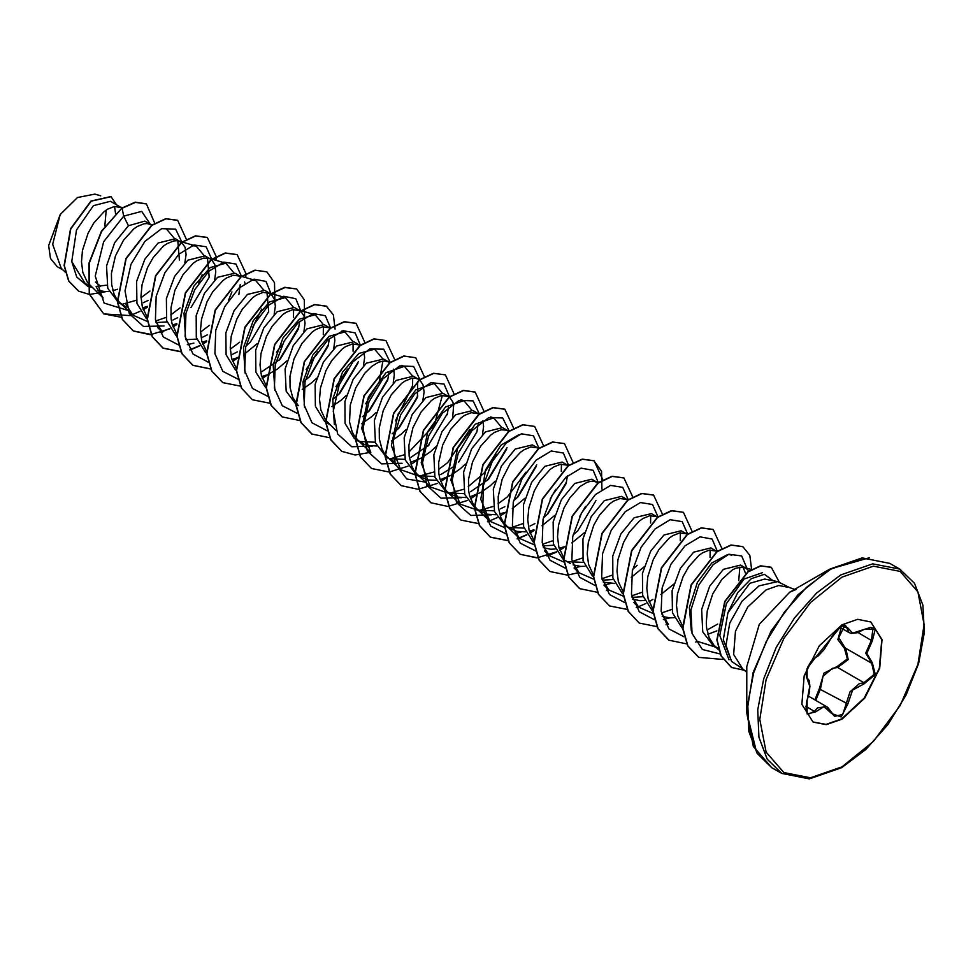 <?xml version="1.0" encoding="UTF-8"?>
<svg xmlns="http://www.w3.org/2000/svg" width="973" height="973" viewBox="0 0 973 973"><rect width="100%" height="100%" fill="white"/><g stroke="black" fill="none" stroke-linecap="round" stroke-linejoin="round"><path stroke-width="1.46" d="M815.313 657.639L841.219 626.053L847.884 627.974L852.543 633.143L864.182 629.434L875.335 629.105L872.343 641.012L866.809 653.394L872.343 662.735L875.323 674.593L864.182 683.727L852.53 690.125L847.884 704.002L841.219 717.028L831.599 713.428L824.034 706.605L815.313 711.968L807.104 713.975L807.164 700.365L809.804 686.293L807.164 678.631L807.104 668.475L815.313 657.639L811.008 661.652L807.699 667.21L805.924 673.182L806.605 677.403M806.836 700.438L805.948 710.022L808.089 714.255L814.413 711.227L817.502 707.858L826.661 706.629L831.599 713.428M845.805 648.31L848.188 659.585L837.631 667.49L832.499 668.378L823.073 676.211L820.458 688.848L815.788 700.341M831.757 713.197L834.566 716.383L842.703 714.486L850.086 691.754L859.171 683.776L863.878 682.645L874.265 674.35L871.674 663.245L865.751 653.09L871.467 640.246L873.049 628.084L870.3 627.488L863.878 629.482M814.839 699.806L819.315 688.908L823.9 673.194L837.388 666.432L847.41 658.818L844.406 648.359L837.899 639.65L841.146 628.047M870.701 621.82L881.733 639.626L879.324 668.208L864.267 697.982L841.609 718.962L826.101 724.386L812.905 721.942M841.998 624.8L857.639 619.363L870.896 621.929L882.085 639.638L879.762 668.256L864.705 698.128L841.998 719.193L826.357 724.63L813.1 722.051L801.91 704.343L804.233 675.736L819.29 645.865L841.998 624.8M869.29 557.797L829.811 569.059L862.224 557.882L889.687 563.306L862.625 558.052L830.699 569.156L806.483 587.278L784.36 612.139L766.225 641.596L753.637 673.109L747.69 703.953L748.894 731.489L757.14 753.345L771.723 767.636L753.284 746.559L746.765 712.905L746.765 666.59L759.341 624.277L789.711 592.216L829.811 569.059L798.03 594.71L771.09 631.051L753.09 672.562L746.765 712.905L756.751 752.725M777.658 581.672L764.669 579.02L749.782 583.326L727.901 612.71L723.292 639.723L731.611 661.433L725.967 645.281L729.786 623.073L741.985 601.168L759.086 585.819L777.658 581.672L789.565 587.558L778.801 585.466L766.116 589.881L747.69 606.982L735.479 631.222L733.581 654.428L742.667 668.804L746.765 672.282M742.667 668.804L731.611 661.433M746.011 568.22L740.623 565.106L723.401 569.327L709.731 586.208L701.618 609.475L702.737 631.805L713.623 646.23L718.39 648.979L714.024 645.354L709.171 637.741L706.617 628.023L706.24 622.598L707.262 611.105L712.783 593.944L721.808 579.422L732.328 569.971L735.783 568.232L742.095 567.064L746.011 568.22L749.076 571.187M121.978 207.991L110.399 201.253L93.444 205.631L76.502 230.005L71.807 261.518L84.979 283.289L87.619 284.809M96.047 286.427L106.312 285.174M121.236 207.504L114.291 206.544L107.553 209.256L104.014 211.725L93.749 223.097L88.008 233.228L82.498 250.389L81.464 261.883L82.827 272.391L87.436 282.45M87.704 282.802L103.114 298.006L96.315 287.193M97.568 290.185L104.561 291.547L108.879 291.389M112.88 290.684L117.648 289.2M151.946 225.335L144.819 221.126L128.375 225.797L114.717 242.654L106.592 265.921L107.711 288.276L118.597 302.7L126.77 307.152M150.985 224.69L147.081 223.535L144.04 223.729L137.302 226.429L133.775 228.91L123.498 240.27L115.446 255.972L111.445 273.389L111.591 284.493L114.145 294.211L116.298 298.322L119.874 302.712L123.985 305.814M142.642 307.869L147.397 306.386M184.919 262.759L186.074 254.585L185.052 247.397L181.842 242.618L175.347 238.75L158.125 242.97L144.855 259.159L136.621 281.513L136.901 303.503L146.437 318.633M156.045 322.537L167.003 321.917M180.747 241.863L176.831 240.708L173.79 240.903L167.064 243.603L163.525 246.084L153.248 257.444L147.507 267.587L141.997 284.748L140.976 296.242L142.326 306.75L147.203 317.149M172.391 325.043L176.879 323.656M214.668 279.932L215.824 271.759L214.802 264.571L211.591 259.803L205.096 255.923L187.886 260.144L174.617 276.308L166.383 298.638L166.626 320.579L176.101 335.746M185.794 339.711L196.741 339.103M185.563 338.713L183.982 313.197L193.761 286.354L210.132 267.563L225.894 263.245L208.599 258.234L203.552 258.076L196.814 260.788L193.274 263.257L182.997 274.629L174.945 290.331L170.944 307.736L171.102 318.84L172.075 323.924L176.697 333.982M202.141 342.216L206.641 340.83M239.358 275.7L234.858 273.109L217.636 277.329L204.427 293.372L196.181 315.605L196.315 337.522L205.631 352.749M241.511 276.332L233.301 275.25L226.563 277.962L223.024 280.443L212.746 291.803L207.018 301.934L201.496 319.095L200.474 330.589L201.825 341.109L206.446 351.156M231.89 359.39L236.39 358.015M236.658 357.906L237.899 357.407M274.179 314.279L275.323 306.118L274.301 298.93L271.102 294.15L264.607 290.282L247.385 294.503L234.14 310.63L225.906 332.875L226.101 354.817L235.502 370.02M269.995 293.396L263.051 292.435L256.313 295.135L252.773 297.616L242.508 308.976L236.767 319.108L231.246 336.281L230.224 347.762L231.574 358.283L236.451 368.682M261.64 376.575L266.407 375.091M303.929 331.465L305.072 323.291L304.05 316.103L300.852 311.324L294.357 307.456L277.135 311.676L263.853 327.865L255.619 350.268L255.911 372.233L265.459 387.351M299.745 310.569L292.8 309.609L286.062 312.321L282.523 314.79L272.258 326.15L266.517 336.293L260.995 353.454L259.973 364.948L261.323 375.456L266.201 385.855M330.455 328.387L324.106 324.629L306.884 328.85L293.238 345.719L285.113 368.949L286.208 391.304L297.106 405.753M329.494 327.743L322.55 326.782L315.811 329.494L312.272 331.963L302.007 343.335L293.955 359.037L289.954 376.442L290.1 387.546L292.654 397.276L298.383 405.777M360.205 345.573L353.856 341.815L336.634 346.035L323.413 362.114L315.179 384.347L315.325 406.24L324.654 421.467M359.244 344.929L352.299 343.956L345.561 346.668L342.034 349.149L331.757 360.509L326.016 370.64L320.506 387.813L319.485 399.295L320.835 409.815L325.444 419.862M325.712 420.214L336.099 430.601M389.954 362.747L383.605 358.988L366.383 363.209L353.187 379.263L344.929 401.484L345.074 423.401L354.379 438.628M359.414 441.462L375.25 442.168M389.005 362.102L385.089 360.947L378.765 362.114L371.783 366.322L364.79 373.304L355.765 387.826L350.256 404.987L349.611 421.905L352.153 431.623L354.306 435.734L357.882 440.124L363.878 444.187L367.94 445.549L376.648 445.987M422.927 400.171L424.082 391.997L423.06 384.809L419.849 380.042L413.355 376.162L396.145 380.382L382.474 397.264L374.362 420.494L375.456 442.837L386.354 457.286L394.527 461.737M389.164 458.636L405.011 459.341M418.755 379.275L414.839 378.12L411.798 378.315L405.072 381.027L401.533 383.496L391.255 394.856L383.204 410.557L379.202 427.974L379.361 439.078L381.903 448.808L384.055 452.907L387.643 457.31L391.754 460.399M410.399 462.455L421.297 458.076L430.735 451.448L435.685 446.789M452.676 417.344L453.613 405.315L452.81 401.983L449.599 397.215L443.116 393.335L425.894 397.556L412.224 414.437L404.111 437.704L405.218 460.022L416.103 474.459L427.439 479.908L436.147 480.334M418.913 475.821L434.761 476.515M448.504 396.449L441.56 395.488L434.822 398.2L431.282 400.669L421.005 412.041L412.966 427.743L408.952 445.148L409.11 456.264L411.664 465.982L413.817 470.093L417.393 474.483L421.504 477.573M440.149 479.628L451.046 475.262L460.484 468.633L465.435 463.963M479.215 414.279L472.866 410.521L455.644 414.741L441.985 431.598L433.861 454.841L434.967 477.196L445.865 491.645L457.201 497.081L465.897 497.519M448.675 492.995L464.51 493.7M478.254 413.634L471.309 412.674L464.571 415.374L461.032 417.855L450.767 429.215L442.715 444.916L438.701 462.333L438.859 473.437L439.832 478.521L443.566 487.266L447.142 491.657L451.253 494.758M469.898 496.814L480.796 492.435L490.234 485.807L495.184 481.136M507.115 430.297L502.615 427.694L485.393 431.915L471.723 448.796L463.61 472.051L464.717 494.369L475.615 508.818L486.95 514.255L495.646 514.693M478.424 510.168L494.26 510.874M508.745 431.282L506.118 430.005L501.059 429.847L494.32 432.547L490.781 435.028L480.516 446.388L472.464 462.09L468.463 479.507L468.609 490.611L469.582 495.695L473.316 504.44L476.892 508.83L481.003 511.932M499.648 513.987L504.148 512.601M536.865 447.471L532.365 444.868L515.143 449.088L501.484 465.945L493.36 489.212L494.466 511.567L505.364 525.992L516.699 531.428L525.396 531.866M508.174 527.354L524.009 528.047M539.018 448.091L530.808 447.021L524.07 449.733L520.531 452.202L510.266 463.562L502.214 479.263L498.212 496.68L498.358 507.784L500.913 517.514L503.065 521.613L506.641 526.016L510.752 529.105M529.397 531.161L533.897 529.774M568.244 465.641L562.114 462.041L544.892 466.274L531.635 482.413L523.413 504.695L523.632 526.661L533.082 541.827M542.812 545.829L553.759 545.221M568.767 465.276L560.557 464.194L553.819 466.906L550.292 469.375L540.015 480.747L534.274 490.879L528.765 508.04L527.743 519.533L529.093 530.042L533.97 540.453M543.287 547.629L550.827 549.198L555.157 549.04M559.147 548.334L563.647 546.96M597.994 482.815L591.864 479.227L574.642 483.447L561.385 499.599L553.151 521.917L553.382 543.846L562.844 559.025M567.673 561.701L583.508 562.406M597.264 482.34L593.348 481.185L590.307 481.38L587.023 482.34L580.042 486.561L569.764 497.921L564.024 508.052L558.514 525.225L557.493 536.707L558.843 547.227L563.452 557.274M573.036 564.802L580.589 566.371L584.907 566.225M626.125 499.003L621.613 496.4L604.403 500.621L591.183 516.699L582.936 538.908L583.082 560.837L592.411 576.052M602.469 580.212L613.258 579.58M628.266 499.623L620.056 498.553L613.331 501.253L609.791 503.734L599.514 515.094L593.773 525.238L588.264 542.399L587.242 553.892L588.592 564.401L593.214 574.459M603.333 582.195L614.656 583.399M657.505 517.174L651.363 513.574L634.153 517.794L620.92 533.897L612.686 556.118L612.844 578.023L622.185 593.25M632.061 597.361L643.019 596.753M656.763 516.687L649.818 515.726L643.08 518.439L639.541 520.908L629.263 532.28L623.535 542.411L618.013 559.572L616.991 571.066L618.341 581.574L623.219 591.985M632.535 599.161L640.088 600.73L644.406 600.572M687.254 534.347L681.124 530.759L663.902 534.98L650.645 551.107L642.411 573.45L642.642 595.391L652.092 610.545M686.512 533.861L679.568 532.9L672.83 535.612L669.29 538.093L659.013 549.453L653.284 559.584L647.763 576.746L646.741 588.239L648.091 598.76L652.713 608.806M662.285 616.335L669.838 617.904L674.155 617.746M717.223 551.691L710.874 547.933L693.652 552.153L680.37 568.341L672.148 590.684L672.416 612.686L681.964 627.804M716.262 551.046L709.317 550.086L702.579 552.786L699.04 555.267L688.775 566.627L683.034 576.758L677.512 593.931L676.49 605.413L677.84 615.933L682.718 626.332M707.906 634.226L716.87 630.881M115.519 213.403L114.51 206.507M143.25 302.773L148.188 300.353M179.409 260.119L177.755 240.818M173.012 319.947L177.645 317.697M190.927 307.626L209.159 277.305L207.492 257.991M202.761 337.12L207.395 334.87M238.908 294.478L240.173 284.542M245.001 283.252L244.624 281.951M232.511 354.294L237.448 351.873M245.877 346.084L250.426 341.973L268.657 311.652L267.003 292.338M244.454 354.05L257.176 343.724M262.26 371.479L280.188 359.159L298.407 328.825L299.635 321.309M267.648 374.593L277.341 369.168L286.926 360.898M302.919 382.353L309.937 376.332L328.169 345.999L329.397 338.482M302.189 389.431L311.737 382.742L316.675 378.083M333.678 348.638L334.821 340.465L334.25 334.773M332.669 399.538L339.686 393.506L357.918 363.184M331.939 406.617L341.487 399.927L346.437 395.245M363.428 365.812L364.583 357.65L363.999 351.958M362.418 416.712L369.436 410.691L387.668 380.358L388.896 372.841M361.688 423.79L371.236 417.101L376.186 412.43M393.177 382.997L394.333 374.824L393.749 369.132M392.168 433.885L399.185 427.865L417.417 397.531L417.599 381.525M391.438 440.964L400.985 434.274L405.936 429.604M411.02 457.359L428.935 445.038M447.166 414.705L448.395 407.188M440.769 474.532L454.136 466.322M458.684 462.224L476.916 431.89L478.144 424.362M482.438 434.517L483.581 426.356L483.009 420.664M470.518 491.718L488.434 479.397L506.665 449.064M500.268 508.891L504.902 506.641M513.635 500.681L518.195 496.571L536.427 466.237M512.224 508.636L524.934 498.31M530.017 526.065L534.955 523.644M543.384 517.855L547.945 513.744L566.177 483.411L567.405 475.894M541.973 525.809L554.683 515.495M573.133 535.028L577.694 530.93L595.926 500.596M571.723 542.995L584.445 532.669M632.632 569.387L637.193 565.277M631.222 577.342L643.944 567.028M660.971 594.515L673.693 584.201M708.526 629.13L717.673 624.082M745.695 573.729L743.019 567.174M63.05 270.007L57.103 266.578L50.438 258.502L48.65 245.524L60.168 214.583L77.475 197.58L94.904 194.138L100.706 195.816M106.203 210.119L104.865 225.979M60.168 214.583L52.627 244.357L61.177 268.22L65.203 272.087M100.56 286.281L95.5 282.024M128.375 225.797L123.741 216.128L141.693 211.336L150.328 224.24M92.07 287.412L88.02 286.342M87.777 286.257L76.733 277.098L71.807 261.518M127.84 310.338L104.172 303.053L95.208 276.101L103.673 241.803L123.741 216.128L122.124 208.21L135.502 202.323L146.437 203.916L154.816 223.401M106.58 291.559L89.662 294.503M89.455 294.491L78.655 291.195L68.901 281.039L64.291 265.678L70.834 228.862L91.267 201.168L111.019 196.631L116.505 204.78M121.868 208.076L101.484 231.173L88.92 263.269L89.334 294.077L103.783 313.89L89.577 294.211L89.163 263.415L101.739 231.319L121.868 208.076L135.259 202.177L146.315 203.844M78.533 291.122L68.645 280.905L64.048 265.532L70.579 228.728L91.012 201.022L110.898 196.558M729.081 659.852L719.728 635.515L726.332 603.734L743.98 579.093L762.285 572.683M718.098 647.848L698.14 641.535M691.341 630.723L689.419 607.444L697.349 582.353L711.701 562.966L727.111 554.878M739.894 567.137L738.689 580.492M668.39 624.362L661.591 613.549M710.144 549.952L710.047 557.407M671.735 609.487L661.47 612.99M653.175 613.537L638.641 607.188L631.842 596.364M680.382 532.778L680.249 540.672M641.985 592.302L631.72 595.817M623.657 596.376L608.891 590.015L602.092 579.19M650.633 515.605L650.548 523.048M612.236 575.128L601.971 578.643M593.664 579.19L579.13 572.829L572.343 562.017M582.486 557.955L572.221 561.457M563.914 562.005L549.38 555.656L542.581 544.844M585.539 506.459L579.835 516.347M552.737 540.769L542.472 544.284M534.396 544.844L519.631 538.483L512.832 527.658M561.385 464.072L561.287 471.528M555.802 489.273L550.086 499.185M522.975 523.596L512.722 527.111M504.646 527.67L489.881 521.297L480.771 499.283L485.576 470.02L500.888 445.22L518.864 434.639M526.04 472.1L507.371 496.826M506.994 497.167L498.03 503.795M493.226 506.422L479.19 510.46M478.534 510.509L460.132 504.123L450.913 480.005L457.614 448.541L475.298 424.143L493.652 417.843L501.436 427.135M496.291 454.926L484.445 472.781L468.281 486.622M463.476 489.249L449.441 493.287M448.784 493.335L430.382 486.95L421.163 462.832L427.865 431.355L445.549 406.982L463.902 400.669L471.686 409.949M469.935 429.324L447.872 462.479M447.495 462.807L438.519 469.448M433.727 472.063L419.691 476.101M419.035 476.15L400.633 469.777L391.414 445.646L398.115 414.182L415.799 389.784L434.153 383.484L441.924 392.776M442.374 395.366L434.335 425.25L408.769 452.263M403.977 454.89L389.954 458.928M357.882 440.124L370.871 452.591L361.652 428.473L368.366 396.996L386.038 372.623L404.403 366.31L412.175 375.602M412.625 378.193L412.54 385.636M412.479 386.074L395.415 420.993M334.323 424.605L332.742 399.076L342.508 372.233L358.903 353.442L374.654 349.137L382.425 358.429M382.876 361.007L379.361 381.489L365.666 403.819M304.573 407.432L302.98 381.915L312.759 355.048L329.129 336.281L344.904 331.963L352.676 341.243M353.126 343.834L353.041 351.289M347.543 369.035L335.904 386.634M274.824 390.258L273.231 364.729L283.021 337.862L299.404 319.083L315.143 314.778L322.927 324.07M323.377 326.66L323.231 334.554M317.782 351.873L306.154 369.46M245.074 373.073L243.481 347.556L253.26 320.701L269.63 301.922L285.393 297.604L293.177 306.896M293.627 309.487L293.481 317.38M282.316 344.588L276.405 352.287M251.095 280.054L255.644 280.431L263.428 289.711M261.676 309.086L252.566 327.402M239.613 342.241L230.26 349.21M225.894 263.245L233.666 272.537M231.927 291.912L228.533 300.329M209.487 325.396L200.511 332.036M157.602 327.536L162.613 332.365L155.826 321.552M191.596 245.707L196.145 246.072L203.916 255.364M202.177 274.739L198.784 283.155M180.114 307.882L170.762 314.863M165.969 317.478L155.704 320.993M147.628 321.552L132.863 315.179L126.064 304.367M166.395 228.898L174.167 238.19M149.976 291.049L141.012 297.677M136.22 300.304L122.172 304.342M181.939 242.338L175.651 229.081L161.664 228.594L144.88 241.462L131.039 264.315L125.006 290.854L129.324 313.671L143.505 326.466L164.109 325.906M211.664 259.122L206.154 246.814L194.053 244.904L178.886 254.184L164.948 272.732L156.227 296.327L155.437 319.558L163.342 337.059L178.594 344.88M187.339 344.685L193.858 343.08M241.413 276.296L235.928 263.999L223.851 262.065L208.709 271.297L194.77 289.772L186.013 313.318L185.15 336.536L192.97 354.087L208.125 362.029M271.224 294.26L266.03 281.477L254.05 279.129L238.835 288.117L224.727 306.568L215.824 330.261L214.899 353.661L222.781 371.333L238.093 379.239M279.105 360.192L298.772 327.329M300.973 311.433L295.78 298.662L283.8 296.303L268.584 305.303L254.476 323.754L245.573 347.434L244.649 370.835L252.53 388.507L267.855 396.412M308.867 377.366L328.521 344.491M330.698 328.217L325.347 315.678L313.306 313.549L298.115 322.683L284.092 341.182L275.274 364.826L274.422 388.142L282.316 405.729L297.604 413.586M338.628 394.527L358.271 361.676M360.448 345.391L355.109 332.863L343.104 330.711L327.937 339.796L313.914 358.222L305.072 381.817L304.135 405.121L311.944 422.756L327.135 430.735M368.366 411.725L388.02 378.874M390.185 362.272L383.751 349.21L369.716 348.906L352.98 361.883L339.212 384.761L333.252 411.251L337.619 433.982L351.8 446.716L372.367 446.133M398.152 428.862L417.782 396.023M419.959 379.75L413.659 366.493L399.672 366.006L382.888 378.874L369.047 401.727L363.014 428.266L367.332 451.083L381.513 463.878L402.117 463.318M427.877 446.06L447.531 413.221M449.733 397.312L444.004 384.104L430.893 382.657L414.693 393.785L400.596 414.814L393.165 440.343L395.16 463.732L406.714 478.911L425.347 482.097M479.458 414.097L473.17 400.852L459.183 400.365L442.399 413.221L428.558 436.074L422.513 462.613L426.843 485.43L441.012 498.237L461.616 497.665M487.376 480.419L507.03 447.556M509.183 430.893L502.713 417.891L488.665 417.636L471.929 430.65L458.198 453.527L452.263 479.993L456.641 502.713L470.81 515.422L491.365 514.851M517.113 497.604L536.78 464.741M538.933 448.152L533.459 435.795L521.37 433.824L506.191 443.08L492.241 461.616L483.496 485.223L482.693 508.478L490.599 525.992L505.863 533.824M514.595 533.63L521.127 532.024M546.899 514.753L566.541 481.903M568.706 465.629L563.355 453.09L551.314 450.961L536.123 460.095L522.1 478.594L513.282 502.238L512.43 525.554L520.324 543.141L535.612 550.998M598.456 482.803L593.129 470.275L581.112 468.122L565.945 477.208L551.922 495.634L543.08 519.229L542.143 542.533L549.952 560.168L565.143 568.147M579.13 572.829L574.106 567.989L580.626 566.371M628.181 499.599L622.684 487.303L610.606 485.369L595.476 494.588L581.538 513.063L572.781 536.622L571.917 559.84L579.738 577.39L594.892 585.332M603.856 585.162L610.375 583.557M657.943 516.858L652.482 504.513L640.416 502.53L625.274 511.725L611.324 530.188L602.542 553.746L601.667 576.989L609.475 594.552L624.642 602.506M687.692 534.031L682.231 521.686L670.166 519.704L655.024 528.898L641.073 547.361L632.292 570.932L631.416 594.162L639.225 611.737L654.403 619.679M663.355 619.509L669.874 617.904M717.466 551.521L712.127 538.981L700.11 536.828L684.943 545.914L670.932 564.34L662.078 587.935L661.154 611.239L668.95 628.874L684.153 636.853M747.24 569.083L741.694 555.997L728.935 554.257L713.039 564.705L698.906 584.931L690.964 609.925L692.01 633.387L702.397 649.441L720.105 653.965M773.17 580.759L764.413 574.362L751.29 578.631L737.802 592.545L727.901 612.71M103.783 313.89L130.443 315.653M143.274 309.791L147.337 307.176M186.402 239.504L177.645 220.324L165.969 218.767L151.873 225.395L126.101 258.672L117.599 301.922L122.634 319.594L133.532 331.075L150.401 334.7L169.91 328.728M173.024 326.977L176.806 324.532M216.055 260.399L216.152 256.677M216.152 256.398L207.395 237.497L195.719 235.94L181.623 242.569L155.85 275.846L147.349 319.095L152.384 336.767L163.282 348.249L181.063 351.812M189.942 350L199.66 345.914M202.773 344.15L206.556 341.718M245.804 277.573L245.901 273.851M245.901 273.583L237.144 254.671L225.481 253.126L211.372 259.742L185.6 293.019L177.098 336.269L182.133 353.941L193.031 365.422L210.642 368.998M232.523 361.324L236.317 358.891M236.585 358.696L239.09 356.896M274.824 300.742L274.532 282.632L266.894 271.856L255.23 270.299L241.122 276.916L215.349 310.192L206.848 353.454L211.883 371.114L222.781 382.596L240.562 386.159M262.272 378.497L268.84 374.07M304.573 317.916L304.281 299.818L296.643 289.03L284.98 287.473L270.883 294.089L245.099 327.366L236.609 370.628L241.632 388.3L252.53 399.781L270.312 403.345M335.065 329.105L333.325 314.838L326.405 306.203L314.729 304.646L300.633 311.275L274.86 344.551L266.359 387.801L271.382 405.473L282.292 416.955L300.073 420.518M364.911 342.557L356.154 323.389L344.478 321.832L330.382 328.448L304.61 361.725L296.108 404.975L301.144 422.647L312.041 434.128L329.64 437.704M394.661 359.463L385.904 340.562L374.228 339.005L360.132 345.622L334.359 378.898L325.858 422.148L330.893 439.82L341.791 451.302L355.145 454.999L370.604 452.336M424.41 376.916L415.653 357.736L403.99 356.179L389.881 362.795L364.109 396.072L355.607 439.334L360.642 457.006L371.54 468.487L389.151 472.063M389.322 472.051L407.918 466.152M411.032 464.389L417.587 459.961M454.16 394.089L445.403 374.909L433.739 373.352L419.631 379.981L393.858 413.257L385.357 456.507L390.392 474.179L401.29 485.661L418.159 489.297L437.668 483.326M440.781 481.562L447.349 477.135M483.909 411.263L475.152 392.095L463.489 390.538L449.38 397.154L423.608 430.431L415.106 473.681L420.141 491.353L431.039 502.834L447.921 506.471L467.417 500.499M470.531 498.735L477.098 494.308M513.659 428.169L504.902 409.268L493.238 407.711L479.142 414.328L453.357 447.604L444.868 490.866L449.891 508.538L460.788 520.008L478.57 523.571M487.449 521.771L497.167 517.672M500.28 515.921L504.075 513.476M504.342 513.294L506.848 511.482M543.408 445.342L534.663 426.442L522.988 424.885L508.891 431.513L483.119 464.778L474.617 508.04L479.64 525.712L490.55 537.193L508.332 540.757M517.198 538.945L526.916 534.858M530.042 533.095L533.824 530.662M573.158 462.516L564.413 443.615L552.737 442.058L538.641 448.687L512.868 481.963L504.367 525.213L509.402 542.885L520.3 554.367L538.081 557.93M546.948 556.118L556.665 552.032M559.791 550.268L563.574 547.835M602.919 479.981L594.162 460.801L582.486 459.244L568.39 465.86L542.618 499.137L534.116 542.387L539.151 560.059L550.049 571.54L567.66 575.128M567.831 575.104L578.862 572.574M632.669 496.875L623.912 477.974L612.236 476.417L598.14 483.034L572.367 516.31L563.866 559.572L568.901 577.244L579.799 588.726L597.41 592.302M606.459 590.477L608.611 589.747M662.418 514.048L653.661 495.148L641.998 493.591L627.889 500.219L602.117 533.496L593.615 576.746L598.65 594.418L609.548 605.899L627.33 609.463M636.208 607.651L645.926 603.564M649.04 601.801L652.834 599.368M692.168 531.501L683.411 512.333L671.747 510.776L657.639 517.393L631.866 550.669L623.365 593.919L628.4 611.591L639.297 623.073L656.909 626.648M665.958 624.836L668.123 624.107M721.93 548.687L713.16 529.507L701.497 527.95L687.388 534.566L661.616 567.843L653.126 611.105L658.149 628.777L669.059 640.246L686.658 643.834M695.707 642.01L697.872 641.28M744.126 567.417L751.582 569.594L749.842 555.315L742.91 546.68L731.246 545.123L717.137 551.752L691.365 585.028L682.876 628.278L687.911 645.95L698.809 657.432L723.085 659.487M779.251 582.073L771.346 567.368L760.764 565.945L748.079 571.893L725.019 601.545L717.113 640.015L721.175 655.924L731.599 667.514L744.965 670.421M103.539 313.756L121.491 317.295M130.321 315.459L140.027 311.348M143.189 309.56L147.361 306.836M177.524 220.251L165.726 218.621L151.618 225.249L125.845 258.526L117.356 301.776L122.391 319.448L133.289 330.929L151.241 334.469M160.071 332.644L169.776 328.521M172.939 326.733L176.843 324.204M207.273 237.424L195.476 235.807L181.379 242.423L155.607 275.7L147.105 318.949L152.141 336.622L163.038 348.103L180.99 351.654M189.832 349.818L199.538 345.695M202.688 343.907L206.592 341.377M237.023 254.61L225.225 252.98L211.129 259.596L185.357 292.873L176.855 336.135L181.89 353.795L192.788 365.276L210.569 368.84M232.438 361.08L236.342 358.563M236.621 358.368L238.02 357.359M266.772 271.783L254.975 270.153L240.878 276.77L215.106 310.046L206.604 353.308L211.64 370.981L222.659 382.523M296.522 288.957L284.736 287.327L270.628 293.955L244.855 327.232L236.354 370.482L241.389 388.154L252.408 399.708M326.271 306.142L314.486 304.513L300.377 311.129L274.605 344.406L266.103 387.655L271.139 405.327L282.158 416.882M356.033 323.316L344.235 321.686L330.139 328.302L304.354 361.579L295.853 404.829L300.888 422.501L311.907 434.055M385.782 340.489L373.985 338.859L359.888 345.476L334.116 378.752L325.614 422.014L330.638 439.687L341.669 451.229M415.532 357.663L403.734 356.033L389.638 362.661L363.866 395.938L355.364 439.188L360.387 456.86L371.418 468.414M445.281 374.848L433.484 373.218L419.387 379.835L393.615 413.111L385.113 456.361L390.149 474.033L401.168 485.588M475.031 392.022L463.233 390.392L449.137 397.008L423.364 430.285L414.863 473.535L419.898 491.207L430.917 502.761M504.78 409.195L492.995 407.565L478.886 414.182L453.114 447.458L444.612 490.72L449.648 508.393L460.667 519.935M534.53 426.369L522.744 424.739L508.636 431.367L482.863 464.644L474.362 507.894L479.397 525.566L490.295 537.047L508.259 540.599M517.089 538.762L526.794 534.639M529.957 532.851L534.128 530.127M564.291 443.554L552.494 441.924L538.385 448.541L512.613 481.817L504.111 525.067L509.147 542.739L520.044 554.221L536.987 557.857L556.544 551.825M559.706 550.025L563.598 547.507M563.878 547.312L565.277 546.303M601.922 489.03L601.496 471.248L593.907 460.655L582.243 459.098L568.147 465.714L542.362 498.991L533.873 542.253L538.896 559.925L549.927 571.467M623.79 477.901L611.993 476.271L597.896 482.9L572.124 516.177L563.622 559.426L568.658 577.098L579.677 588.653M653.54 495.075L641.742 493.457L627.646 500.073L601.873 533.35L593.372 576.6L598.407 594.272L609.426 605.826M683.289 512.26L671.492 510.63L657.395 517.247L631.623 550.523L623.121 593.785L628.157 611.458L639.176 623M713.039 529.434L701.241 527.804L687.145 534.432L661.372 567.709L652.871 610.959L657.906 628.631L668.925 640.173M742.788 546.607L730.991 544.977L716.894 551.606L691.122 584.882L682.62 628.132L687.656 645.804L698.687 657.359M771.224 567.295L760.521 565.799L747.836 571.747L724.776 601.399L716.87 639.869L720.932 655.778L731.477 667.442M834.566 716.383L827.768 707.371L808.551 696.169M839.663 627.196L849.052 632.608L845.573 625.396L843.238 625.335L837.498 629.02L831.599 637.376M845.099 625.213L838.726 637.534L845.221 647.969M819.315 688.908L847.884 704.002M837.388 666.432L837.631 667.49L863.878 682.645L864.182 683.727M845.148 647.933L844.406 648.359M831.769 637.206L824.07 649.636L818.293 655.741L814.559 658.076M806.653 677.439L807.164 678.631M807.031 677.646L809.256 680.784L809.925 686.172L809.195 693.263L807.164 700.365M805.899 706.313L815.313 711.968M847.884 627.974L842.569 625.554M864.182 629.434L857.529 632.73L851.229 633.374L849.052 632.608M872.343 641.012L858.113 632.547M872.343 662.735L871.48 663.136L844.807 647.738M840.745 574.958L816.529 593.08L794.406 617.94L776.272 647.398L763.683 678.911L757.736 709.755L758.94 737.291L767.186 759.147L781.769 773.438L809.232 778.862L841.633 767.673L865.897 749.502L888.033 724.557L906.118 695.026L918.585 663.464L924.35 632.608L922.915 605.133L914.45 583.362L899.733 569.108L872.672 563.854L840.745 574.958M841.998 577.123L810.558 602.494L783.897 638.446L766.092 679.507L759.84 719.424L766.092 752.129L783.897 772.623L810.558 777.804L841.998 766.87L873.438 741.487L900.098 705.534L917.904 664.474L924.168 624.557L917.904 591.864L900.098 571.37L873.438 566.189L841.998 577.123M771.723 767.636L781.769 773.438M829.811 569.059L789.711 592.216L796.23 589.456M794.637 589.383L789.565 587.558M87.874 284.955L92.009 287.351M326.855 422.939L330.017 424.763M356.605 440.112L361.992 443.226M564.863 560.351L570.251 563.464M718.621 649.83L714.9 646.242M731.66 555.255L728.595 554.367M717.843 551.241L714.377 550.244M687.777 533.982L684.615 533.058M638.641 607.188L633.618 602.372M658.028 516.797L654.865 515.885M608.891 590.015L603.868 585.187M598.517 482.45L595.367 481.538M549.38 555.656L544.369 550.84M519.631 538.483L506.641 526.016M489.881 521.297L476.892 508.83M509.268 430.917L506.118 430.005M460.132 504.123L447.142 491.657M493.652 417.843L490.587 416.955M479.835 413.829L476.356 412.832M430.382 486.95L417.393 474.483M463.902 400.669L460.837 399.769M450.085 396.656L446.607 395.646M400.633 469.777L387.643 457.31M434.153 383.484L431.088 382.596M420.336 379.482L416.858 378.473M404.403 366.31L401.326 365.422M390.258 362.211L387.108 361.299M360.825 345.123L357.359 344.114M344.904 331.963L341.827 331.063M331.075 327.95L327.609 326.94M315.143 314.778L297.86 309.767M285.393 297.604L268.098 292.593M255.644 280.431L241.827 276.417M196.145 246.072L178.85 241.061M132.863 315.179L119.874 302.712M152.566 224.885L149.1 223.887M122.525 207.626L119.351 206.702M889.687 563.306L899.733 569.108"/></g></svg>
